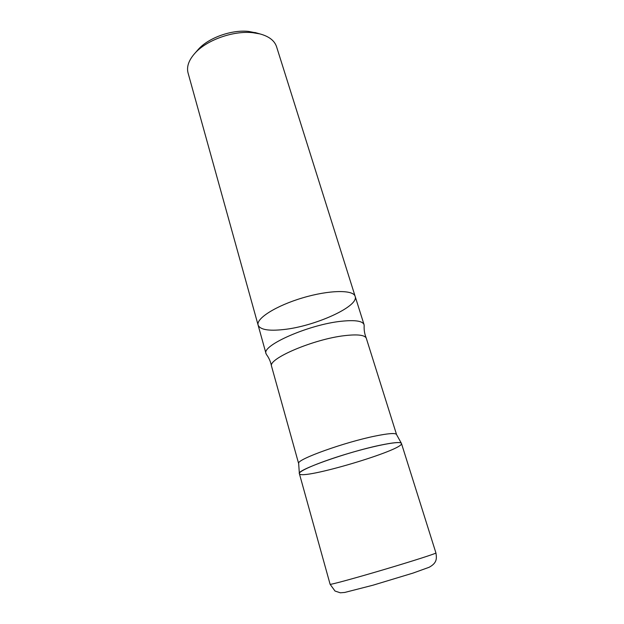 <?xml version="1.0" encoding="UTF-8"?>
<svg xmlns="http://www.w3.org/2000/svg" width="624" height="624" viewBox="0 0 624 624"><rect width="100%" height="100%" fill="white"/><g stroke="black" fill="none" stroke-linecap="round" stroke-linejoin="round"><path stroke-width="0.94" d="M330.112 584.29L335.018 591.045L340.353 592.8L344.752 592.441L372.965 585.211L413.041 573.082L429.133 567.278C437.206 562.903 436.769 558.347 435.926 552.95C436.566 553.402 412.503 561.132 383.354 569.767C354.214 578.401 329.815 585.016 330.112 584.29L299.372 473.639C298.194 471.073 320.822 461.612 348.863 453.32C376.904 444.998 401.037 440.614 401.443 443.407C400.616 441.808 393.338 442.455 379.61 445.333C346.936 452.135 295.862 470.379 299.372 473.632C300.082 480.776 404.734 449.779 401.435 443.399L396.388 434.281C394.836 432.916 387.855 433.493 375.437 436.004C345.017 442.073 297.328 459.186 298.639 463.234L298.623 463.351M396.521 434.437L366.257 338.122C364.603 333.996 363.901 329.901 364.166 325.837L364.049 324.628C362.606 320.97 355.079 319.847 341.476 321.243C309.145 324.441 261.253 345.524 266.042 353.66L266.604 354.736C269.03 357.997 270.676 361.811 271.534 366.179L298.607 463.445M355.157 296.392L276.565 46.738C274.544 40.638 268.991 36.364 259.904 33.907L252.806 32.698C233.368 30.506 206.77 39.967 195.039 53.118C188.76 60.122 186.436 66.737 188.058 72.953L258.118 325.135C255.856 318.529 276.214 305.643 302.804 297.812C329.363 289.895 353.457 289.614 355.157 296.392C359.182 306.431 314.753 326.391 283.491 329.558C268.616 331.172 260.161 329.698 258.118 325.135C255.856 318.529 276.214 305.643 302.804 297.812C329.363 289.895 353.457 289.614 355.157 296.392L364.049 324.628M366.257 338.122C364.65 334.994 357.451 334.168 344.643 335.642C313.903 339.066 267.953 358.675 271.534 366.179M256.823 33.033L248.68 31.426C231.754 29.515 208.744 37.697 198.487 49.187L197.153 50.708M435.926 552.95L401.443 443.407M258.118 325.135L266.042 353.66M299.372 473.632L298.639 463.234M198.487 49.187L195.039 53.118M254.873 32.479L259.904 33.907"/></g></svg>
